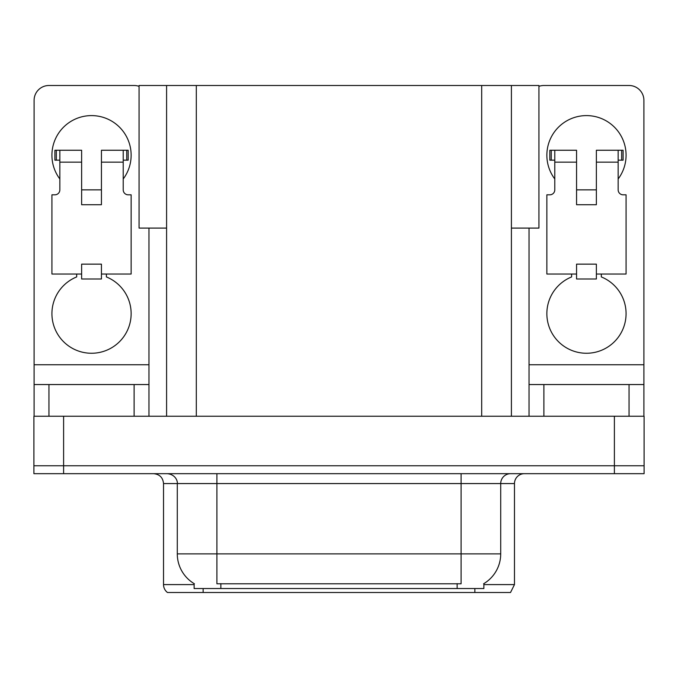 <?xml version="1.0" encoding="UTF-8"?>
<svg xmlns="http://www.w3.org/2000/svg" width="678" height="678" viewBox="0 0 678 678"><rect width="100%" height="100%" fill="white"/><g stroke="black" fill="none" stroke-linecap="round" stroke-linejoin="round"><path stroke-width="1.02" d="M166.593 228.088L139.066 228.088L139.066 85.496L538.934 85.496L538.934 228.088L511.407 228.088M483.872 583.614L483.872 588.546L194.128 588.546L194.128 583.614M63.605 473.676L644.1 473.676L644.1 465.752L33.9 465.752L33.9 416.241L63.605 416.241L63.605 465.752L33.9 465.752L33.9 473.676L63.605 473.676L63.605 465.752L644.1 465.752L644.1 416.241L63.605 416.241M166.593 85.496L166.593 416.241M511.407 85.496L511.407 416.241M483.872 584.589L514.475 584.589L514.475 483.575A9.899 9.899 0 0 1 524.374 473.676M514.475 584.589L510.517 592.504L167.483 592.504A9.899 9.899 0 0 1 163.525 584.589L163.525 483.575C162.94 477.566 159.635 474.261 153.626 473.676M474.863 588.546L474.863 592.504L456.845 592.504M189.95 592.504L171.932 592.504M194.417 583.783A34.663 34.663 0 0 1 177.289 553.884L216.901 553.884L216.901 583.783L461.099 583.783L461.099 553.884L500.711 553.884L500.711 483.575A9.899 9.899 0 0 1 510.61 473.676M177.289 553.884L177.289 483.575L163.525 483.575M483.584 583.783A34.663 34.663 0 0 0 500.711 553.884M59.842 178.975A39.612 39.612 0 0 1 91.53 115.599A39.612 39.612 0 0 1 123.218 178.975M106.387 274.039L106.387 276.929A39.612 39.612 0 0 1 123.023 337.678A39.612 39.612 0 0 1 60.045 337.678A39.612 39.612 0 0 1 76.682 276.929L76.682 274.039M134.117 416.241L134.117 384.553L48.952 384.553L48.952 416.241M139.066 86.343A14.857 14.857 0 0 0 134.117 85.496L48.952 85.496A14.857 14.857 0 0 0 34.095 100.344L34.095 364.747L148.965 364.747L148.965 416.241M101.437 204.722L81.631 204.722L81.631 162.135L59.842 162.135L59.842 189.865A4.949 4.949 0 0 1 54.893 194.815L51.926 194.815L51.926 274.039L81.631 274.039L81.631 264.14L101.437 264.14L101.437 274.039L131.142 274.039L131.142 194.815L128.176 194.815A4.949 4.949 0 0 1 123.218 189.865L123.218 162.135L101.437 162.135L101.437 204.722L81.631 204.722M148.965 228.088L148.965 364.747M34.095 416.241L34.095 384.553L48.952 384.553M134.117 384.553L148.965 384.553M34.095 384.553L34.095 364.747M554.782 178.975A39.612 39.612 0 0 1 586.47 115.599A39.612 39.612 0 0 1 618.158 178.975M601.318 274.039L601.318 276.929A39.612 39.612 0 0 1 617.955 337.678A39.612 39.612 0 0 1 554.977 337.678A39.612 39.612 0 0 1 571.613 276.929L571.613 274.039M629.048 416.241L629.048 384.553L543.883 384.553L543.883 416.241M529.035 228.088L529.035 364.747L643.905 364.747L643.905 100.344A14.857 14.857 0 0 0 629.048 85.496L543.883 85.496A14.857 14.857 0 0 0 538.934 86.343M596.369 204.722L576.563 204.722L576.563 162.135L554.782 162.135L554.782 189.865A4.949 4.949 0 0 1 549.824 194.815L546.858 194.815L546.858 274.039L576.563 274.039L576.563 264.14L596.369 264.14L596.369 274.039L626.074 274.039L626.074 194.815L623.107 194.815A4.949 4.949 0 0 1 618.158 189.865L618.158 162.135L596.369 162.135L596.369 204.722L576.563 204.722M529.035 416.241L529.035 384.553L543.883 384.553M629.048 384.553L643.905 384.553L643.905 416.241M643.905 364.747L643.905 384.553M529.035 384.553L529.035 364.747M101.437 274.039L101.437 278.989L81.631 278.989L81.631 274.039M101.437 162.135L101.437 150.253L123.218 150.253L123.218 162.135M59.842 160.161L56.325 160.161L56.325 150.253L81.631 150.253L81.631 162.135M56.325 150.253L54.893 150.253L54.893 160.161L56.325 160.161M59.842 162.135L59.842 150.253M123.218 150.253L126.744 150.253L126.744 160.161L123.218 160.161M126.744 160.161L128.176 160.161L128.176 150.253L126.744 150.253M596.369 274.039L596.369 278.989L576.563 278.989L576.563 274.039M596.369 162.135L596.369 150.253L618.158 150.253L618.158 162.135M554.782 160.161L551.256 160.161L551.256 150.253L576.563 150.253L576.563 162.135M551.256 150.253L549.824 150.253L549.824 160.161L551.256 160.161M554.782 162.135L554.782 150.253M618.158 150.253L621.675 150.253L621.675 160.161L618.158 160.161M621.675 160.161L623.107 160.161L623.107 150.253L621.675 150.253M614.395 416.241L614.395 473.676M196.306 85.496L196.306 416.241M481.694 85.496L481.694 416.241M457.142 588.546L457.142 583.614M220.859 588.546L220.859 583.614M514.475 483.575L177.289 483.575C177.797 481.973 176.102 474.592 167.39 473.676M203.137 588.546L203.137 592.504M163.525 584.589L194.128 584.589M461.099 473.676L461.099 553.884L216.901 553.884L216.901 473.676M101.437 189.865L81.631 189.865M596.369 189.865L576.563 189.865"/></g></svg>
